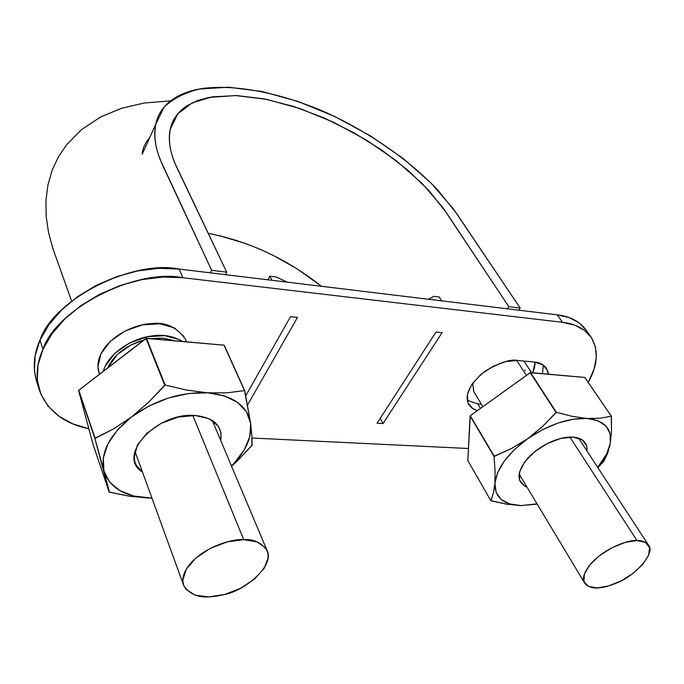 <?xml version="1.0" encoding="UTF-8"?>
<svg xmlns="http://www.w3.org/2000/svg" width="684" height="684" viewBox="0 0 684 684"><rect width="100%" height="100%" fill="white"/><g stroke="black" fill="none" stroke-linecap="round" stroke-linejoin="round"><path stroke-width="1.03" d="M507.374 308.809L508.819 306.663L520.165 308.048L518.711 310.177L520.165 308.048L508.819 306.663L442.753 207.457L422.199 183.534L396.258 160.689L366.214 139.963L333.595 122.274L299.891 108.517L266.726 99.377L235.8 95.546L208.834 97.436L197.454 100.633L187.69 105.379C181.722 109.055 177.156 113.681 173.993 119.247C170.838 124.804 169.29 131.26 169.333 138.613C169.393 145.974 171.154 153.943 174.6 162.527L226.712 272.164L211.655 270.325L160.218 159.663C156.542 150.258 154.729 141.545 154.798 133.525C154.875 125.514 156.704 118.494 160.278 112.467C163.869 106.447 168.982 101.463 175.6 97.521C182.235 93.58 190.015 90.767 198.933 89.065L228.473 87.201L262.177 91.511L298.207 101.523L334.733 116.485L370.087 135.663L402.671 158.107L430.886 182.867L453.347 208.834L520.165 308.048L457.006 214.058L438.324 190.622C409.006 159.552 367.77 131.251 323.925 111.56C279.91 92.862 235.561 84.012 201.763 88.569C185.954 92.032 173.36 98.257 163.989 107.234L155.747 124.3C153.806 137.843 154.669 149.018 165.1 170.572L211.655 270.325L226.712 272.164L225.412 274.66L226.712 272.164L178.866 171.846C169.273 152.31 168.392 141.768 170.213 129.37L177.729 113.869L192.11 102.942L212.177 96.837L236.732 95.58L264.426 98.915L294.017 106.567L324.276 118.024L354.013 132.816L382.134 150.335L407.536 169.914L429.201 190.879L446.25 212.51L508.819 306.663L507.374 308.809M535.119 362.144L534.606 367.308L532.759 372.78L535.11 362.144M473.721 391.53L472.729 383.091L473.807 391.667M524.987 370.514L525.158 369.805M208.192 233.347C249.267 241.358 287.032 259.005 321.471 286.297L297.343 269.009L273.361 255.457L259.527 249.027L245.428 243.47L219.795 235.775M210.364 272.839L211.655 270.325L210.364 272.839M526.415 375.43L516.711 360.408L526.415 375.43M158.731 339.332L158.184 337.981L158.731 339.332M524.269 361.597L531.502 372.669M186.27 569.199C199.719 547.559 232.945 538.394 243.726 539.659L192.803 415.419L243.726 539.659C253.602 538.924 261.382 542.549 267.085 550.543C275.079 565.36 244.94 590.814 224.626 594.481C207.338 598.423 192.537 599.141 183.68 585.444C181.901 580.896 182.765 575.483 186.27 569.199L182.799 580.229L183.551 585.111L185.945 589.317L195.068 595.148L208.646 596.927L224.617 594.49L240.657 588.249L254.499 579.109L264.152 568.361L268.162 557.537L267.948 553.27L265.802 548.243L257.269 541.925L243.726 539.659L227.225 541.89L210.381 548.329L195.957 557.964L186.27 569.199M589.89 564.856C605.084 547.038 629.998 539.539 636.966 540.565L569.892 437.067L636.966 540.565C641.695 540.292 645.525 541.813 648.475 545.114C655.93 552.262 635.821 575.86 616.481 583.059C600.612 589.642 590.01 589.659 584.683 583.136C581.973 579.143 583.709 573.055 589.89 564.856L584.41 573.962L583.931 581.511L588.42 586.376L597.106 587.907L608.632 585.931L621.294 580.776L633.281 573.201L642.857 564.283L648.586 555.322L649.561 547.636L645.508 542.429L636.966 540.565L625.185 542.403L612.026 547.696L599.594 555.605L589.89 564.856M36.645 381.45L34.439 370.899L35.115 355.834L39.98 340.196L42.955 349.327C36.654 363.093 35.5 376.824 39.492 390.521C47.581 410.896 64.04 423.661 88.869 428.791L72.418 423.712L58.747 416.103L48.025 406.065L40.741 393.907L37.321 380.048L38.03 364.982L42.955 349.327L52.01 333.732L64.869 318.906L81.028 305.517L99.787 294.188L120.298 285.433L141.631 279.653L162.818 277.063L182.927 277.721L562.487 322.309L574.765 325.148L584.555 330.389L591.515 337.759L595.456 346.899L596.311 357.424L594.131 368.898L588.223 382.424C597.978 365.085 598.859 349.883 590.882 336.836L585.675 329.483C579.143 321.104 569.678 316.23 557.298 314.854L569.558 317.735L579.339 323.01L586.316 330.406M468.437 448.507L251.977 438.025L468.437 448.507M247.599 404.928L297.506 317.402L290.538 316.666L245.787 395.685L290.538 316.666L297.506 317.402L247.599 404.928M548.414 374.182L547.91 371.344L543.241 364.999L534.324 362.058L517.933 360.494L505.938 361.494L492.933 366.35L480.997 374.31L472.037 384.075L467.446 394.095L467.856 402.782L473.097 408.861L477.329 410.656L471.96 408.109L468.754 404.629C464.179 395.403 469.412 384.382 484.452 371.583C499.517 362.511 510.674 358.818 517.933 360.494L534.324 362.058C539.052 362.195 543.087 364.239 546.439 368.189L548.406 374.182M183.987 336.442L174.437 327.91L159.851 323.797L142.426 324.866L124.967 331.03L110.304 341.307L100.822 354.013L97.949 367.069L99.36 373.703M383.014 423.576L442.103 332.629L436.041 331.988L377.064 423.225L383.014 423.576L380.227 418.334L383.014 423.576L377.064 423.225L436.041 331.988L442.103 332.629L383.014 423.576M179.08 269.051L557.298 314.854L562.487 322.309L557.298 314.854L179.08 269.051L159.064 268.333L137.997 270.855L116.784 276.575L96.401 285.254L77.762 296.523L61.722 309.852L48.957 324.635L39.98 340.196C52.873 299.849 132.226 259.304 179.08 269.051L182.927 277.721L179.08 269.051M477.552 403.842L481.314 404.107L477.706 403.851L480.45 408.416L477.706 403.851L467.181 400.285M39.159 389.452L36.62 381.381C32.627 367.667 33.747 353.944 39.98 340.196L42.955 349.327C55.994 308.929 135.868 268.111 182.927 277.721L562.487 322.309C574.893 323.652 584.358 328.491 590.882 336.836M186.57 341.82L185.441 339.178C176.532 326.901 165.186 321.728 151.386 323.66C137.621 323.712 110.628 334.228 100.822 354.013C97.59 361.212 97.06 367.641 99.214 373.31L99.548 374.225M103.216 371.386L105.225 366.102C113.296 349.55 135.184 338.4 149.232 336.383C161.963 334.006 173.009 335.69 182.38 341.453L179.405 339.674L164.741 335.63L147.205 336.776L129.601 343.017L114.809 353.354L105.225 366.102L103.207 371.395M143.828 340.051L130.969 345.01L117.297 354.568L107.704 367.924M174.565 340.752L163.45 338.17L150.685 338.614M108.423 366.342C114.732 354.483 125.873 345.916 141.836 340.623M542.515 373.652L543.25 365.008M271.976 280.303L269.881 276.182L267.906 279.807L269.881 276.182L276.028 276.934L269.881 276.182L271.976 280.303M276.028 276.934L287.306 282.159L276.028 276.934M441.582 300.84L439.188 296.984L433.938 296.334L428.355 299.233L433.938 296.334L439.188 296.984L441.582 300.84M520.892 505.587L537.034 503.843L520.892 505.587C503.373 504.801 494.703 497.362 494.9 483.272L493.395 493.155L490.967 500.765L506.408 504.159L520.892 505.587L537.205 504.108L520.892 505.587L509.666 503.92L501.201 499.457L496.139 492.437L494.9 483.272C496.712 468.403 507.622 453.552 527.629 438.718C548.534 424.584 568.327 417.83 587.017 418.454C604.476 420.386 612.24 428.663 610.316 443.258L611.522 430.715L611.265 416.154L600.065 418.257L587.017 418.454L572.251 416.359L556.391 412.332L542.592 426.474L527.629 438.718L511.299 448.61L494.053 456.476L495.071 470.866L494.9 483.272L497.678 472.541L504.382 460.982L514.599 449.422L527.629 438.718L542.523 429.68L558.161 423.003L573.372 419.172L587.017 418.454L598.141 420.831L605.998 426.072L610.111 433.741L610.316 443.258L606.682 453.945L597.679 467.352C604.682 459.024 608.888 450.995 610.316 443.258L611.522 430.715L611.41 416.308L584.923 377.594M584.777 377.431L611.265 416.154L600.065 418.257L587.017 418.454L572.251 416.359L556.391 412.332L530.57 372.583L584.777 377.431L530.211 372.703L556.391 412.332L530.211 372.703L556.024 412.452L542.592 426.474L527.629 438.718L511.299 448.61L494.25 456.202L470.096 415.983L494.25 456.202L470.284 415.71L467.822 460.537L470.096 415.983L494.053 456.476L495.071 470.866L494.9 483.272L493.395 493.155L490.813 500.628L467.822 460.537L490.813 500.628L507.289 504.305M572.876 437.093L560.547 438.487L546.995 443.719L534.392 451.953L524.765 461.862L519.601 471.84L519.618 480.348L524.705 486.11L526.996 487.136C516.121 481.946 516.394 472.285 527.809 458.169C534.879 450.568 543.575 444.72 553.895 440.624C560.871 437.982 567.198 436.802 572.876 437.093C582.965 438.051 587.667 442.668 586.966 450.953L586.667 445.823L582.033 439.692L572.876 437.093M603.647 461.409L607.657 453.355L610.316 443.258L607.657 453.355L603.852 461.153L597.919 467.711L603.647 461.409M530.211 372.703L470.284 415.71L530.211 372.703M224.019 345.172L244.513 390.581L227.011 392.83L207.645 392.813L186.766 390.085L165.169 385.058L146.453 338.238L224.019 345.172L146 338.375L164.699 385.203L165.169 385.058L146.453 338.238L78.754 390.265L95.085 438.179L78.6 390.598L94.922 438.512L109.158 492.061L130.157 496.327L150.275 498.089C125.189 497.088 109.739 488.06 103.934 471.011L109.44 492.224L130.157 496.327L151.942 498.106L133.705 496.028L119.828 490.616L109.628 482.117L103.934 471.011C100.095 452.962 109.303 434.938 131.559 416.932C155.448 399.815 180.807 391.77 207.645 392.813C233.193 395.48 247.523 405.706 250.643 423.481L244.513 390.581L227.011 392.83L207.645 392.813L186.766 390.085L165.169 385.058L148.736 402.124L131.559 416.932L113.458 428.936L94.922 438.512L103.934 471.011L103.284 457.998L107.875 443.959L117.511 429.92L131.559 416.932L148.992 406.014L168.486 398.002L188.545 393.505L207.645 392.813L224.386 395.891L237.622 402.44L246.531 411.879L250.643 423.481L249.831 436.418L244.291 449.815L234.475 462.837L231.44 465.932C245.607 451.885 252.003 437.734 250.643 423.481L244.769 390.778L224.275 345.369M109.158 492.061L93.135 444.668L78.6 390.598L93.135 444.668L109.158 492.061M195.282 415.504L178.37 417.06L161.287 423.302L146.829 433.237L137.322 445.224L134.209 457.322L134.953 462.076L136.509 465.659L142.443 471.96C115.81 456.553 156.653 411.768 195.282 415.504C214.237 417.676 222.719 426.004 220.718 440.487L220.941 432.818L218.376 426.329L209.321 418.796L195.282 415.504M251.857 445.575L251.866 435.759L250.643 423.481L251.866 435.759L252.045 445.267L237.109 461.127L251.857 445.575M231.56 466.214L237.109 461.127L231.56 466.214M164.699 385.203L148.736 402.124L131.559 416.932L113.458 428.936L95.085 438.179L78.754 390.265L146 338.375L164.699 385.203M150.275 498.089L151.942 498.106M170.667 100.864L144.23 103.028L121.667 108.234L100.736 116.896L81.481 129.644L66.775 144.538L58.482 156.764L52.112 170.367L47.923 185.048L45.939 200.557L46.187 216.563L48.581 232.722L52.959 248.771L71.623 301.131M149.702 137.672C145.136 142.853 142.631 148.385 142.195 154.276L155.738 124.326M482.87 406.681L473.824 391.701M108.901 367.009L108.559 366.077M134.936 451.295L183.457 584.811M212.254 420.404L266.999 550.338M519.13 474.029L584.683 583.136M578.561 438.093L648.329 544.883"/></g></svg>
